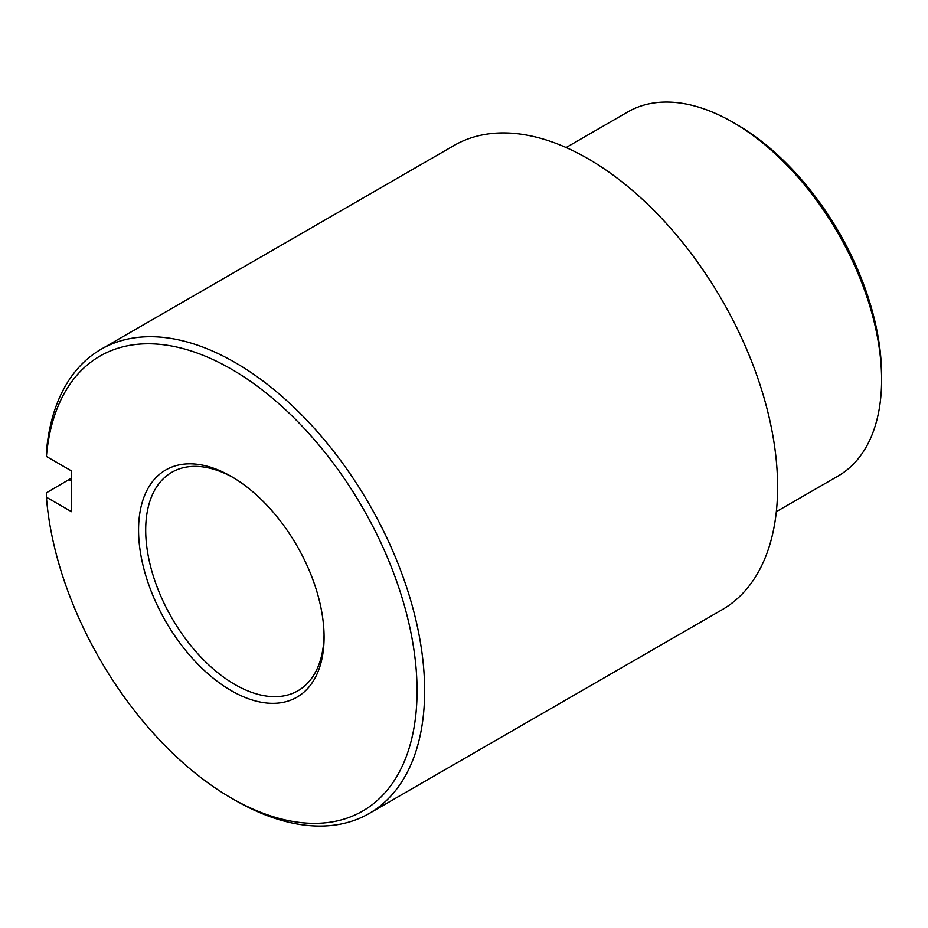 <?xml version="1.0" encoding="UTF-8"?>
<svg xmlns="http://www.w3.org/2000/svg" width="928" height="928" viewBox="0 0 928 928"><rect width="100%" height="100%" fill="white"/><g stroke="black" fill="none" stroke-linecap="round" stroke-linejoin="round"><path stroke-width="1.39" d="M235.109 800.249L231.316 798.057L235.109 800.249A268.041 154.756 -120 0 0 235.109 800.249L235.109 800.249A268.041 154.756 -120 0 0 369.124 813.52A268.041 154.756 -120 0 0 410.211 598.734A268.041 154.756 -120 0 0 235.109 362.535A268.041 154.756 -120 0 0 101.094 349.264A268.041 154.756 -120 0 0 46.4 452.052L46.412 456.448L71.514 470.937L71.514 511.699L46.412 497.211A262.682 151.658 -120 0 0 231.316 798.057L231.316 798.057A262.682 151.658 -120 0 0 417.055 690.815A262.682 151.658 -120 0 0 231.316 369.1A262.682 151.658 -120 0 0 46.412 456.448M46.412 497.211L46.4 492.826L71.514 478.106M369.124 813.52L722.1 609.731A268.041 154.756 -120 0 0 763.187 394.945A268.041 154.756 -120 0 0 588.085 158.746A268.041 154.756 -120 0 0 454.07 145.476L101.094 349.264M776.342 511.664L838.065 476.029A210.227 121.371 -120 0 0 881.6 379.796L881.6 375.411A204.868 118.285 -120 0 0 736.739 124.503L732.946 122.322A210.227 121.371 -120 0 0 627.838 111.905L566.115 147.54M324.058 635.042A126.138 72.825 60 0 1 297.958 690.757A126.138 72.825 60 0 1 234.888 684.504A126.138 72.825 60 0 1 152.482 573.353A126.138 72.825 60 0 1 171.819 472.282A126.138 72.825 60 0 1 233.125 477.526M231.316 476.47L231.316 476.47A131.184 75.736 60 0 1 324.081 637.13A131.184 75.736 60 0 1 231.316 690.687A131.184 75.736 60 0 1 138.562 530.027A131.184 75.736 60 0 1 231.316 476.47L231.316 476.47M736.739 124.503L732.946 122.322A210.227 121.371 -120 0 0 732.946 122.31A210.227 121.371 -120 0 1 881.6 379.796M69.09 479.73L71.514 481.122"/></g></svg>
